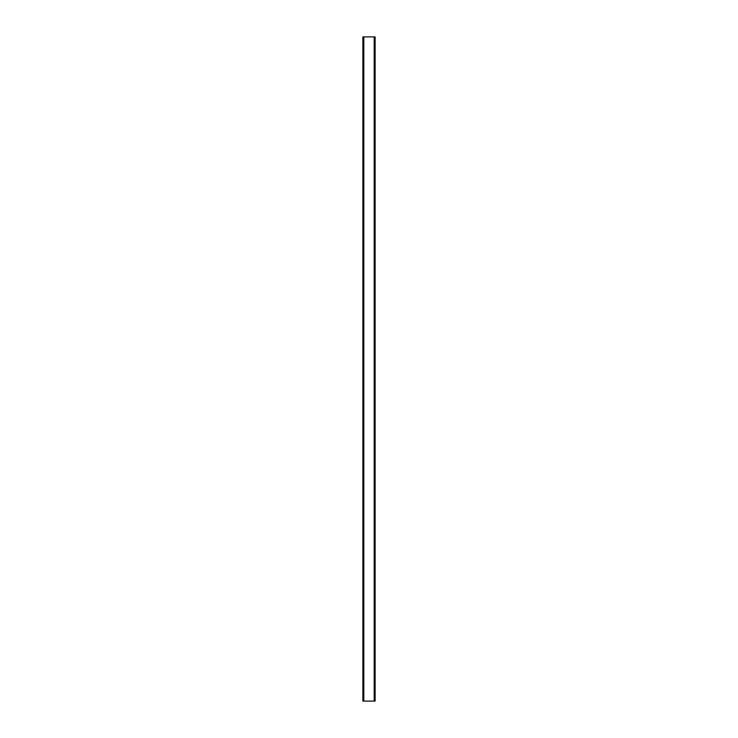 <?xml version="1.0" encoding="UTF-8"?>
<svg xmlns="http://www.w3.org/2000/svg" width="738" height="738" viewBox="0 0 738 738"><rect width="100%" height="100%" fill="white"/><g stroke="black" fill="none" stroke-linecap="round" stroke-linejoin="round"><path stroke-width="1.11" d="M363.816 36.9L363.816 701.1L374.184 701.1L374.184 36.9L374.184 701.1L375.125 701.1L375.125 36.9L363.816 36.9L363.816 701.1L362.875 701.1L362.875 36.9L363.816 36.9"/></g></svg>
